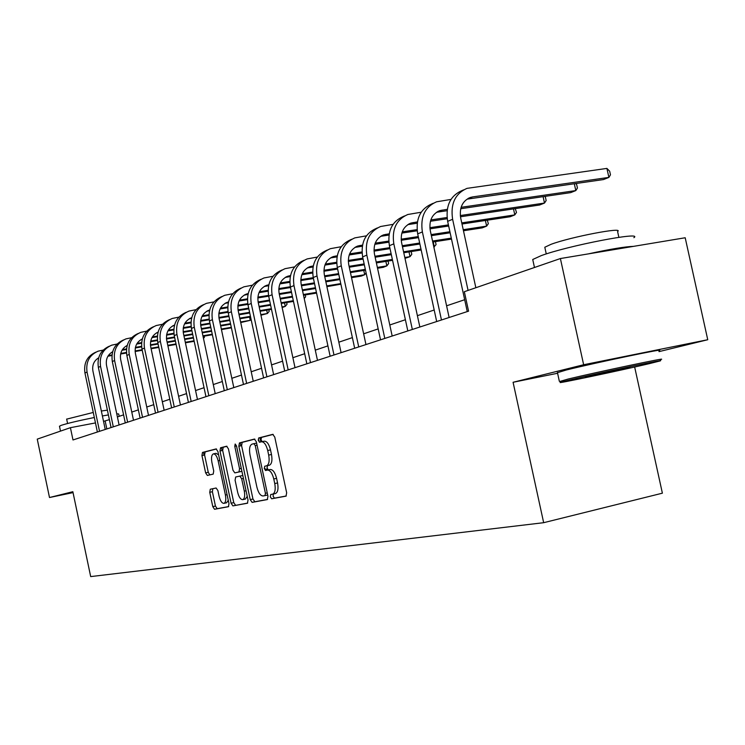 <?xml version="1.0" encoding="UTF-8"?>
<svg xmlns="http://www.w3.org/2000/svg" width="745" height="745" viewBox="0 0 745 745"><rect width="100%" height="100%" fill="white"/><g stroke="black" fill="none" stroke-linecap="round" stroke-linejoin="round"><path stroke-width="1.12" d="M270.295 496.822L271.674 498.778L286.005 496.142L286.667 492.799L274.765 437.091L272.763 434.344L258.692 437.967L258.245 440.323L259.605 442.223L261.402 441.766C264.075 441.711 266.17 444.616 267.706 450.492L268.684 455.083C269.681 460.997 268.992 464.563 266.617 465.802L264.717 466.23L264.27 468.558L265.639 470.486L267.446 470.086C270.137 470.123 272.251 473.075 273.778 478.97L274.756 483.561C275.752 489.409 275.073 492.929 272.726 494.14L270.733 494.522L270.295 496.822M273.35 494L273.08 496.198L274.467 498.154L286.294 495.984M273.192 434.391L261.495 437.399L261.039 439.755L262.119 441.617M261.57 441.729L264.205 441.189C266.878 441.133 268.982 444.039 270.51 449.915L271.487 454.497C272.484 460.401 271.795 463.967 269.42 465.206L267.502 465.634L267.055 467.962L268.349 469.899M210.286 489.223L209.745 492.305L212.791 506.637L214.541 509.273L228.445 506.712L228.985 503.611L217.903 451.517L216.115 448.928L202.472 452.438L201.942 455.567L205.62 472.861L207.361 475.44L213.2 474.118L213.731 470.989L211.887 462.319C211.096 457.663 211.58 454.85 213.349 453.882C215.342 453.835 216.944 456.145 218.145 460.81L225.418 495.034C226.21 499.644 225.735 502.419 223.984 503.341C221.945 503.359 220.324 501.003 219.105 496.282L217.903 490.62L216.125 488.003L210.397 489.204M72.852 491.709L49.496 497.52L37.25 439.131L70.412 427.686L72.991 439.96L468.568 311.159L464.34 291.705L560.389 258.543L583.642 364.743L513.082 382.278L543.664 522.692L90.685 576.593L72.852 491.709M250.227 499.625L252.117 502.372L267.297 499.578L267.967 496.31L256.327 441.766L254.399 439.075L239.443 442.921L238.847 446.208L250.227 499.625L252.965 499.02L254.855 501.757L267.613 499.411M247.405 503.229L232.906 505.892L231.08 503.21L219.98 450.986L220.548 447.782L226.592 446.227L228.426 448.844L232.98 470.235L234.824 472.889L238.959 471.967L239.545 468.745L234.768 446.302L235.178 444.02L236.491 445.864L248.029 500.044L247.442 503.229M543.664 522.692L662.389 493.181L634.656 367.015M658.98 351.631L707.75 339.729L583.642 364.743M707.75 339.729L685.195 237.757L560.389 258.543M49.496 497.52L73.038 492.613M109.394 419.64L103.536 421.372M95.462 422.918L70.412 427.686M464.675 299.714L446.59 305.813M434.186 310.004L417.396 315.675M405.401 319.726L389.784 324.988M378.171 328.908L363.644 333.816M352.385 337.615L338.835 342.188M327.921 345.876L315.284 350.141M304.686 353.717L292.887 357.702M282.588 361.176L271.562 364.901M261.542 368.281L251.233 371.764M241.482 375.052L231.825 378.311M222.336 381.514L213.293 384.569M204.046 387.689L195.562 390.557M186.548 393.593L178.595 396.284M169.804 399.246L162.335 401.769M153.749 404.665L146.746 407.031M138.356 409.862L131.781 412.087M123.586 414.853L117.403 416.939M106.842 428.943L105.175 421.065M513.082 382.278L557.586 373.264M272.698 494.149L275.52 493.525C277.876 492.315 278.555 488.795 277.568 482.946L274.756 483.561M267.446 470.086L270.249 469.49C272.94 469.518 275.054 472.479 276.581 478.355L277.568 482.946M254.818 439.112L242.19 442.362L241.585 445.64L252.965 499.02M259.335 442.195L258.832 440.202M265.36 470.449L264.922 468.419M264.959 495.611L265.425 493.32L255.228 445.547L253.877 443.666L251.987 444.141C249.659 445.38 248.998 448.918 249.985 454.748L256.895 487.146C258.375 492.911 260.433 495.853 263.069 495.965L264.959 495.611M247.703 503.071L232.906 505.892M226.983 446.274L223.239 447.233L222.671 450.436L233.772 502.624L235.597 505.296M234.824 472.889L241.901 471.278M237.702 492.445C238.949 497.269 240.635 499.671 242.777 499.644C244.602 498.684 245.114 495.844 244.304 491.132L241.678 478.793L239.815 476.102L235.671 477.005L235.094 480.199L237.702 492.445M245.366 499.066L247.238 496.356M242.805 475.524L239.815 476.102M226.545 502.782L228.287 500.323M218.611 454.832L216.022 453.333L213.517 453.854M216.497 448.974L205.126 451.898L204.596 455.018L208.265 472.302L209.811 474.882M212.819 488.692L212.39 491.728L215.435 506.06L217.195 508.686L228.687 506.572M475.85 287.728L460.708 218.071C459.181 207.771 462.412 200.889 470.412 197.425L472.675 196.904L467.646 199.064L603.459 179.564L608.889 177.403L606.905 168.407L467.041 188.355C455.148 193.579 450.334 203.888 452.615 219.281L468.074 290.41M463.632 189.863L462.04 190.562C450.185 195.777 445.389 206.039 447.652 221.358L467.255 311.587M472.675 196.904L608.889 177.403L610.472 174.814L609.68 171.229L606.905 168.407M649.724 363.551L659.874 360.99C669.671 358.112 596.456 373.534 569.506 380.034L560.938 382.222C551.561 385.007 621.116 370.367 649.724 363.551M559.774 381.477L568.23 379.019C595.823 372.323 670.919 356.52 660.834 359.509L660.023 360.766M630.056 367.592L585.393 376.998L630.056 367.592M532.982 260.666L532.731 259.502L541.243 255.619C568.295 245.626 644.025 231.034 633.874 237.683M588.15 253.924C610.09 249.137 625.213 246.623 633.529 246.362M544.995 248.16L544.8 247.247L551.039 244.323C570.623 236.957 624.636 226.62 617.596 231.546L618.871 237.32M557.465 372.696L566.256 370.014C594.035 363.029 669.643 347.217 658.766 350.653M59.488 426.28L61.081 425.386C67.367 423.346 78.448 420.72 94.326 417.498M102.391 415.961L108.398 414.918M116.742 413.782L118.678 413.969L119.181 416.334M66.668 419.137L93.265 412.46M101.348 411.007L107.392 410.169M450.976 199.418L436.579 201.802C424.911 206.924 420.18 216.963 422.378 231.918L441.468 319.987M433.236 203.273L431.867 203.879C420.227 208.991 415.505 218.993 417.684 233.874L436.691 321.542M449.123 317.491L430.303 230.717C428.831 220.706 432.016 214.001 439.867 210.602L447.289 209.326M436.468 212.288L447.093 210.705M460.717 208.712L570.679 192.629L575.811 190.58L574.311 183.745M461.099 207.315L575.811 190.58L577.431 188.038L576.667 184.546L575.652 183.559M421.195 212.232L407.822 214.495C396.368 219.524 391.702 229.311 393.826 243.848L412.339 329.467M404.535 215.948L403.352 216.46C391.935 221.479 387.288 231.22 389.393 245.701L407.822 330.938M419.854 327.027L401.592 242.656C400.177 232.915 403.315 226.387 411.017 223.053L417.405 221.917M407.757 224.645L417.209 223.211M430.433 221.237L447.186 218.751M460.457 216.776L539.631 205.005L544.493 203.059L543.096 196.661M430.824 219.924L447.047 217.521M460.298 215.547L544.493 203.059L546.15 200.554L545.414 197.155L544.642 196.438M393.071 224.347L380.611 226.499C369.371 231.444 364.771 240.98 366.829 255.135L384.802 338.435M377.38 227.923L376.383 228.37C365.18 233.287 360.599 242.796 362.638 256.885L380.527 339.832M392.177 336.032L374.446 253.943C373.077 244.472 376.169 238.093 383.722 234.824L389.188 233.818M380.602 236.342L388.983 235.038M401.834 233.092L417.172 230.782M429.977 228.845L448.667 226.024M461.993 224.012L510.195 216.739L514.804 214.895L513.491 208.889M402.244 231.853L417.06 229.618M429.865 227.691L448.416 224.897M461.751 222.885L514.804 214.895L516.499 212.418L515.242 208.628M366.456 235.83L354.834 237.879C343.799 242.721 339.273 252.043 341.257 265.825L358.727 346.928M351.668 239.275L350.83 239.648C339.822 244.481 335.315 253.756 337.289 267.483L354.667 348.25M365.953 344.572L348.735 264.643C347.412 255.405 350.457 249.193 357.87 245.98L362.498 245.096M354.871 247.424L362.294 246.241M374.8 244.323L388.843 242.181M401.22 240.281L418.504 237.636M431.374 235.662L450.138 232.794M463.465 230.754L482.239 227.877L486.625 226.126L485.395 220.483M375.21 243.149L388.75 241.082M401.145 239.192L418.271 236.575M431.141 234.6L449.906 231.742M463.232 229.702L486.625 226.126L488.338 223.686L487.314 220.185M341.238 246.716L330.38 248.672C319.54 253.43 315.088 262.529 317.007 275.957L333.993 354.983M327.269 250.041L326.571 250.348C315.768 255.097 311.326 264.158 313.235 277.531L330.147 356.231M341.089 352.664L324.345 274.784C323.06 265.788 326.059 259.716 333.341 256.559L337.224 255.786M330.454 257.938L337.01 256.876M349.191 254.986L362.051 252.983M374.046 251.13L390.035 248.644M402.477 246.716L419.882 244.015M432.752 242.023L451.507 239.108M349.61 253.868L361.986 251.95M373.999 250.097L389.812 247.647M402.253 245.72L419.668 243.019M432.538 241.035L451.293 238.13M317.314 257.062L307.145 258.925C296.51 263.6 292.115 272.484 293.977 285.577L310.507 362.629M304.09 260.275L303.532 260.517C292.925 265.183 288.548 274.03 290.401 287.076L306.847 363.821M317.482 360.356L301.185 284.422C299.937 275.641 302.889 269.709 310.041 266.617L313.235 265.946M307.266 267.93L313.03 266.971M324.894 265.108L336.693 263.255M348.315 261.43L363.113 259.111M375.154 257.221L391.339 254.678M403.771 252.723L421.186 249.994M433.869 247.154L434.326 246.968L433.236 241.948M325.323 264.047L336.647 262.277M348.297 260.452L362.908 258.161M374.949 256.271L391.134 253.738M403.576 251.791L420.981 249.063M433.841 247.042L436.076 244.602L435.425 241.603M294.582 266.906L285.046 268.675C274.598 273.266 270.277 281.955 272.083 294.731L288.175 369.902M282.048 269.997L281.61 270.193C271.189 274.775 266.878 283.426 268.675 296.156L284.692 371.029M295.02 367.667L279.151 293.577C277.941 285.018 280.856 279.217 287.877 276.181L290.457 275.603M285.205 277.438L290.252 276.572M301.827 274.737L312.649 273.024M323.926 271.227L337.625 269.057M349.284 267.204L364.342 264.81M376.383 262.901L392.559 260.34M404.991 258.366L410.029 256.653L408.996 251.903M302.256 273.732L312.611 272.093M323.935 270.295L337.429 268.153M349.098 266.31L364.156 263.926M376.188 262.017L392.364 259.456M404.805 257.481L410.029 256.653L411.789 254.324L411.184 251.559M272.959 276.274L264 277.96C253.738 282.476 249.482 290.969 251.233 303.448L266.915 376.821M261.057 279.263L260.722 279.412C250.488 283.91 246.241 292.375 247.983 304.807L263.6 377.901M273.638 374.633L258.18 302.302C257.006 293.94 259.865 288.268 266.775 285.279L268.787 284.795M264.186 286.49L268.582 285.726M279.887 283.91L289.805 282.318M300.775 280.558L313.449 278.528M324.764 276.712L338.789 274.467M350.448 272.596L365.497 270.174M377.538 268.247L383.228 267.334L386.841 265.89L385.873 261.402M280.316 282.951L289.786 281.433M300.803 279.673L313.272 277.671M324.578 275.864L338.603 273.62M350.271 271.748L365.32 269.336M377.352 267.418L386.841 265.89L388.611 263.59L388.061 261.048M260.825 441.915L259.93 437.715M266.915 470.207L266.635 469.136L265.146 469.462M252.359 285.205L243.941 286.816C233.846 291.248 229.656 299.565 231.36 311.755L246.651 383.414M241.045 288.091L240.812 288.203C230.745 292.617 226.564 300.906 228.259 313.049L243.485 384.448M253.253 381.263L238.177 310.618C237.04 302.451 239.862 296.901 246.651 293.968L248.15 293.567M244.146 295.132L247.945 294.443M258.999 292.655L268.088 291.183M278.76 289.451L290.503 287.551M301.474 285.773L314.558 283.659M325.863 281.824L339.888 279.552M351.538 277.671L361.241 276.097L364.696 274.719L363.784 270.454M259.418 291.742L268.088 290.336M278.807 288.604L290.327 286.741M301.297 284.972L314.381 282.858M325.686 281.023L339.711 278.76M351.37 276.87L364.696 274.719L366.093 272.94M240.877 445.789L240.235 442.763M232.71 293.735L224.785 295.271C214.867 299.63 210.733 307.769 212.39 319.679L227.309 389.719M221.935 296.529L221.796 296.594C211.906 300.933 207.781 309.045 209.438 320.918L224.292 390.697M233.809 387.596L219.095 318.562C217.987 310.572 220.762 305.143 227.439 302.256L228.464 301.967M225.018 303.373L228.268 302.768M239.08 300.999L247.415 299.639M257.817 297.935L268.675 296.165M279.328 294.424L291.546 292.431M302.517 290.634L315.591 288.501M326.897 286.648L340.884 284.208M239.499 300.133L247.424 298.838M257.872 297.134L268.517 295.392M279.17 293.66L291.379 291.668M302.349 289.88L315.433 287.738M326.738 285.894L340.754 283.612M222.047 450.567L221.423 447.605M213.955 301.874L206.486 303.345C196.727 307.629 192.657 315.601 194.277 327.251L208.842 395.725M203.683 304.584L203.627 304.612C193.896 308.886 189.835 316.83 191.446 328.433L205.955 396.666M215.221 393.649L200.861 326.142C199.781 318.339 202.519 313.012 209.075 310.171L209.671 309.995M206.747 311.252L209.494 310.721M220.073 308.979L227.709 307.713M237.851 306.046L247.899 304.388M258.254 302.684L269.662 300.803M280.325 299.043L292.534 297.031M303.504 295.225L316.578 293.074M220.492 308.141L227.728 306.949M237.916 305.273L247.768 303.653M258.105 301.958L269.513 300.077M280.167 298.326L292.375 296.314M303.345 294.508L316.42 292.357M204.055 455.13L203.441 452.243M196.028 309.669L188.979 311.075C179.387 315.284 175.373 323.097 176.947 334.496L191.176 401.481M186.241 312.276C176.677 316.485 172.682 324.261 174.246 335.623L188.41 402.375M197.453 399.432L183.419 333.397C182.367 325.751 185.067 320.546 191.521 317.752L191.707 317.687M189.258 318.786L191.549 318.329M201.914 316.606L208.907 315.442M218.797 313.803L228.1 312.257M238.167 310.581L248.839 308.812M259.195 307.089L270.603 305.189M281.256 303.42L293.465 301.399M202.323 315.805L208.935 314.716M218.881 313.058L227.989 311.55M238.037 309.883L248.69 308.113M259.055 306.4L270.463 304.509M281.116 302.74L293.325 300.71M305.254 294.936L305.646 296.789L304.211 298.54M178.884 317.119L172.216 318.469C162.783 322.613 158.834 330.268 160.361 341.424L174.265 406.984M169.553 319.642C160.175 323.786 156.245 331.413 157.772 342.514L171.62 407.841M180.439 404.973L166.731 340.335C165.707 332.959 168.305 327.865 174.526 325.062M172.514 326.003L174.386 325.602M184.536 323.907L190.944 322.836M200.601 321.216L209.215 319.773M219.011 318.143L228.985 316.467M239.071 314.781L249.733 312.993M260.089 311.261L271.497 309.352M282.15 307.573L285.26 306.381L284.515 302.88M184.956 323.144L190.971 322.138M200.694 320.518L209.121 319.102M218.9 317.472L228.845 315.805M238.922 314.12L249.594 312.341M259.949 310.609L271.357 308.7M282.01 306.921L285.26 306.381L287.039 304.239L286.676 302.526M162.466 324.271L156.152 325.556C146.877 329.635 142.984 337.14 144.474 348.064L158.07 412.255M153.563 326.692C144.362 330.789 140.498 338.258 141.988 349.107L155.537 413.084M164.142 410.281L150.732 346.993C149.726 339.944 152.176 334.999 158.07 332.149M156.478 332.922L157.949 332.587M167.914 330.901L173.762 329.923M183.205 328.331L191.186 326.981M200.712 325.379L210.053 323.805M219.859 322.147L229.842 320.471M239.918 318.767L250.581 316.97M260.936 315.228L267.408 313.496L266.701 310.162M168.323 330.175L173.799 329.253M183.307 327.651L191.102 326.338M200.629 324.736L209.913 323.172M219.728 321.523L229.711 319.838M239.788 318.143L250.45 316.346M260.806 314.604L267.408 313.496L269.187 311.382L268.852 309.799M146.718 331.115L140.749 332.354C131.614 336.368 127.777 343.734 129.239 354.434L142.537 417.321M138.225 333.462C129.192 337.494 125.402 344.823 126.855 355.43L140.107 418.113M148.506 415.375L135.394 353.372C134.417 346.639 136.717 341.834 142.295 338.947M141.084 339.552L142.202 339.273M151.98 337.615L157.316 336.712M166.554 335.148L173.939 333.89M183.233 332.317L191.959 330.836M201.513 329.215L210.863 327.623M220.669 325.965L230.652 324.271M240.728 322.557L250.264 320.331L249.584 317.137M152.38 336.917L157.363 336.07M166.666 334.496L173.864 333.276M183.158 331.702L191.828 330.231M201.383 328.61L210.733 327.027M220.539 325.36L230.522 323.675M240.598 321.961L250.264 320.331L251.093 319.354M131.623 337.699L125.961 338.882C116.974 342.84 113.184 350.057 114.609 360.552L127.628 422.173M123.502 339.953C114.628 343.939 110.903 351.119 112.318 361.511L125.29 422.927M133.504 420.255L120.662 359.49C119.712 353.065 121.882 348.39 127.162 345.475M126.305 345.922L127.097 345.717M136.689 344.06L141.559 343.231M150.602 341.685L157.437 340.521M166.498 338.966L174.656 337.578M183.968 335.986L192.732 334.496M202.286 332.857L211.636 331.264M221.442 329.588L231.416 327.837M137.089 343.389L141.606 342.616M150.723 341.061L157.381 339.925M166.442 338.379L174.535 337.001M183.847 335.408L192.61 333.918M202.165 332.289L211.515 330.696M221.321 329.02L231.304 327.316M117.123 344.013L111.75 345.159C102.903 349.042 99.169 356.138 100.556 366.419L113.305 426.838M109.357 346.192C100.64 350.122 96.971 357.172 98.359 367.341L111.061 427.565M119.098 424.948L106.516 365.376C105.594 359.23 107.634 354.695 112.635 351.761L112.374 351.901M112.113 352.04L112.588 351.91M122.022 350.252L126.445 349.489M135.301 347.971L141.634 346.881M150.481 345.363L158.098 344.05M167.187 342.495L175.401 341.08M184.713 339.478L193.476 337.979M203.031 336.34L212.372 334.728M122.413 349.601L126.501 348.902M135.432 347.366L141.578 346.313M150.434 344.795L157.977 343.501M167.066 341.936L175.28 340.53M184.602 338.928L193.355 337.429M202.91 335.79L212.26 334.188M103.192 350.085L98.089 351.184C89.372 355.011 85.694 361.977 87.053 372.072L99.541 431.318M95.76 352.199C87.193 356.073 83.58 362.992 84.939 372.956L97.381 432.016M105.241 429.465L92.92 371.038C92.017 365.152 93.935 360.748 98.666 357.814M107.923 356.203L111.946 355.505M120.625 354.005L126.482 353M135.124 351.5L142.239 350.271M151.105 348.744L158.806 347.412M167.895 345.838L176.109 344.423M185.421 342.812L194.184 341.303M108.314 355.579L112.001 354.946M120.755 353.428L126.436 352.45M135.087 350.96L142.127 349.74M150.993 348.213L158.694 346.881M167.783 345.317L175.997 343.901M185.309 342.29L194.073 340.782M204.177 336.135L204.428 337.299L203.469 338.388M274.467 498.154L271.674 498.778M276.581 478.355L273.778 478.97M267.52 465.634L264.726 466.23L267.502 465.634M269.336 465.234L266.542 465.821M271.487 454.497L268.684 455.083M270.51 449.915L267.706 450.492M261.495 437.399L258.701 437.967L261.495 437.399M241.585 445.64L238.847 446.208M242.2 442.362L239.452 442.921M254.855 501.757L252.117 502.372M267.688 495.006L264.978 495.602L267.688 495.006M267.241 492.92L265.425 493.32M257.053 445.175L255.228 445.547M256.615 443.098L253.877 443.666M233.772 502.624L231.08 503.21M222.671 450.436L219.98 450.986M223.249 447.233L220.548 447.782M241.659 471.399L238.931 471.976M241.287 468.382L239.545 468.745M236.51 445.948L234.768 446.302M246.046 490.75L244.304 491.132M243.419 478.42L241.678 478.793M227.085 494.671L225.418 495.034M219.812 460.466L218.145 460.81M208.265 472.302L205.62 472.861M204.596 455.018L201.942 455.567M205.126 451.898L202.472 452.438L205.126 451.898M217.195 508.686L214.541 509.273M215.435 506.06L212.791 506.637M212.39 491.728L209.745 492.305M452.615 219.281L447.652 221.358M422.378 231.918L417.684 233.874M442.083 210.09L437.343 212.129M393.826 243.848L389.393 245.701M413.186 222.541L408.707 224.469M366.829 255.135L362.638 256.885M385.854 234.321L381.617 236.146M341.257 265.825L337.289 267.483M359.965 245.478L355.942 247.21M317.007 275.957L313.235 277.531M335.399 256.066L331.581 257.714M293.977 285.577L290.401 287.076M312.062 266.123L308.43 267.697M272.083 294.731L268.675 296.156M289.861 275.697L286.406 277.187M251.233 303.448L247.983 304.807M268.721 284.804L265.425 286.229M231.36 311.755L228.259 313.049M248.122 293.688L245.412 294.852M212.39 319.679L209.438 320.918M228.408 302.181L226.312 303.085M194.277 327.251L191.446 328.433M209.596 310.293L208.051 310.954M176.947 334.496L174.246 335.623M191.614 318.041L190.59 318.488M160.361 341.424L157.772 342.514M174.423 325.453L173.864 325.695M144.474 348.064L141.988 349.107M129.239 354.434L126.855 355.43M114.609 360.552L112.318 361.511M100.556 366.419L98.359 367.341M87.053 372.072L84.939 372.956M275.52 493.525L272.726 494.14M269.42 465.206L266.617 465.802M242.19 442.362L239.443 442.921M223.239 447.233L220.539 447.792M241.687 471.389L238.959 471.967M245.496 499.038L242.777 499.644M226.666 502.754L223.984 503.341M470.412 197.425L468.158 198.403M557.409 372.416L559.346 381.3M546.262 253.933L544.8 247.247M532.731 259.502L534.472 267.492M560.938 382.222L559.458 381.263M67.59 423.495L66.65 419.053M59.47 426.168L60.503 431.104M439.867 210.602L437.65 211.561M411.017 223.053L408.837 223.994M383.722 234.824L381.589 235.746M357.87 245.98L355.775 246.884M333.341 256.559L331.292 257.453M310.041 266.617L308.02 267.483M287.877 276.181L285.894 277.038M266.775 285.279L264.82 286.127M246.651 293.968L244.733 294.797M227.439 302.256L225.549 303.066M209.075 310.171L207.231 310.972M191.521 317.752L189.696 318.534M174.526 325.081L172.915 325.779M158.061 332.186L156.832 332.717M142.286 338.994L141.41 339.366M127.153 345.522L126.603 345.764"/></g></svg>
